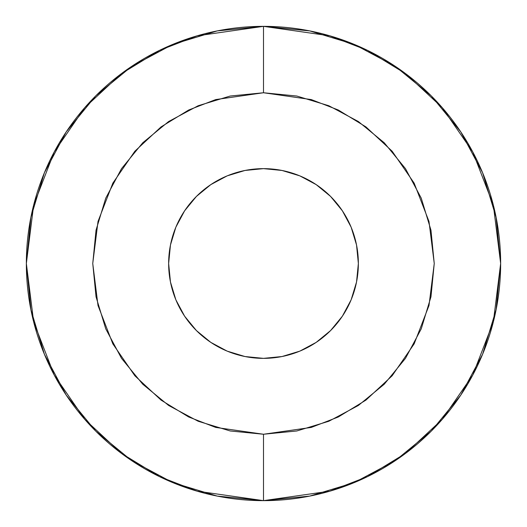 <?xml version="1.0" encoding="UTF-8"?>
<svg xmlns="http://www.w3.org/2000/svg" width="527" height="527" viewBox="0 0 527 527"><rect width="100%" height="100%" fill="white"/><g stroke="black" fill="none" stroke-linecap="round" stroke-linejoin="round"><path stroke-width="0.79" d="M210.8 342.372L227.196 351.14L244.996 356.535L263.5 358.36A94.86 94.86 0 0 1 168.64 263.5A94.86 94.86 0 0 1 263.5 168.64L282.004 170.465L299.804 175.86L316.2 184.628L330.574 196.426L342.372 210.8L351.14 227.196L356.535 244.996L358.36 263.5L356.535 282.004L351.14 299.804L342.372 316.2L330.574 330.574L316.2 342.372L299.804 351.14L282.004 356.535L263.5 358.36L244.996 356.535L227.196 351.14L210.8 342.372L196.426 330.574L184.628 316.2L175.86 299.804L170.465 282.004L168.64 263.5L170.465 244.996L175.86 227.196L184.628 210.8L196.426 196.426L210.8 184.628L227.196 175.86L244.996 170.465L263.5 168.64L244.996 170.465M263.5 26.35A237.15 237.15 0 0 1 500.65 263.5A237.15 237.15 0 0 1 263.5 500.65L329.902 491.164L367.418 476.671L405.79 453.22L442.173 419.433L472.752 375.099L493.351 321.878L500.65 263.5L493.351 205.122L472.752 151.901L442.173 107.567L405.79 73.78L367.418 50.328L329.902 35.836L263.5 26.35L263.5 92.752L311.312 99.583L338.321 110.018L365.949 126.902L392.147 151.229L414.163 183.146L428.991 221.472L434.248 263.5L428.991 305.528L414.163 343.854L392.147 375.771L365.949 400.098L338.321 416.982L311.312 427.417L263.5 434.248L263.5 500.65L263.5 434.248L296.813 430.967L328.841 421.251L358.36 405.474L384.236 384.236L405.474 358.36L421.251 328.841L430.967 296.813L434.248 263.5L430.967 230.187L421.251 198.159L405.474 168.64L384.236 142.764L358.36 121.526L328.841 105.749L296.813 96.033L263.5 92.752L230.187 96.033L198.159 105.749L168.64 121.526L142.764 142.764L121.526 168.64L105.749 198.159L96.033 230.187L92.752 263.5L96.033 296.813L105.749 328.841L121.526 358.36L142.764 384.236L168.64 405.474L198.159 421.251L230.187 430.967L263.5 434.248L215.688 427.417L188.679 416.982L161.051 400.098L134.853 375.771L112.837 343.854L98.009 305.528L92.752 263.5L98.009 221.472L112.837 183.146L134.853 151.229L161.051 126.902L188.679 110.018L215.688 99.583L263.5 92.752L263.5 26.35L197.098 35.836L159.582 50.328L121.21 73.78L84.827 107.567L54.248 151.901L33.649 205.122L26.35 263.5L33.649 321.878L54.248 375.099L84.827 419.433L121.21 453.22L159.582 476.671L197.098 491.164L263.5 500.65A237.15 237.15 0 0 1 26.35 263.5A237.15 237.15 0 0 1 263.5 26.35L309.764 30.909L354.256 44.4L395.191 66.27M395.257 66.316L431.191 95.809L460.638 131.684M460.73 131.809L482.6 172.744L496.091 217.236L500.65 263.421M500.65 263.5L496.091 309.764L482.6 354.256L460.789 395.092M460.684 395.257L431.191 431.191L395.316 460.638M431.191 431.191L395.257 460.684L354.256 482.6L309.764 496.091L263.579 500.65M263.5 500.65L217.236 496.091L172.744 482.6L131.809 460.73M131.743 460.684L95.809 431.191L66.362 395.316M66.27 395.191L44.4 354.256L30.909 309.764L26.35 263.579M26.35 263.5L30.909 217.236L44.4 172.744L66.211 131.908M66.316 131.743L95.809 95.809L131.684 66.362M66.362 131.684L95.809 95.809L131.743 66.316L172.744 44.4L217.236 30.909L263.421 26.35M460.684 131.743L431.191 95.809L395.316 66.362M95.809 431.191L131.684 460.638M316.2 184.628L299.804 175.86L282.004 170.465L263.5 168.64A94.86 94.86 0 0 1 358.36 263.5A94.86 94.86 0 0 1 263.5 358.36L282.004 356.535M342.372 316.2L351.14 299.804L356.535 282.004L358.36 263.5L356.535 244.996M184.628 210.8L175.86 227.196L170.465 244.996L168.64 263.5L170.465 282.004"/></g></svg>
